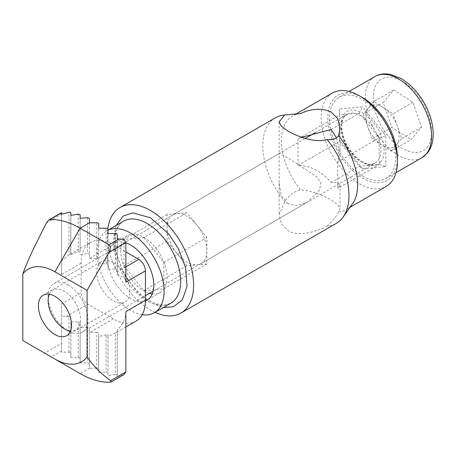 <?xml version="1.0" encoding="UTF-8"?>
<svg xmlns="http://www.w3.org/2000/svg" width="456" height="456" viewBox="0 0 456 456"><rect width="100%" height="100%" fill="white"/><g stroke="black" fill="none" stroke-linecap="round" stroke-linejoin="round"><path stroke-width="0.34" stroke-dasharray="2.28 1.71" d="M155 312.337A60.933 35.18 60 0 1 150.508 310.017A60.933 35.18 60 0 1 107.827 228.849M327.094 226.119C332.549 221.103 336.397 216.326 338.643 211.795L340.056 208.762L337.793 204.71L331.136 199.996C322.056 194.541 311.818 191.121 300.424 189.725C293.744 191.668 288.488 195.63 284.658 201.615L279.123 214.958L281.398 223.907L288.049 230.611C298.332 236.898 315.438 232.195 327.094 226.119A60.933 35.18 -120 0 0 336.34 223.337M301.855 137.296L297.99 138.903L297.99 165.414C310.359 165.534 321.406 171.228 331.136 182.503L337.645 182.685L340.056 184.783L337.759 188.379L337.759 161.863L340.056 152.065L336.488 137.849M288.049 203.821L281.124 195.265L279.129 183.187L279.209 153.49L288.049 157.901L316.829 176.842L320.944 182.793L319.582 190.152L307.333 202.202L297.54 205.616L288.049 203.821M177.025 253.365A28.124 16.234 60 0 1 167.078 227.738A28.124 16.234 60 0 1 172.904 214.867A28.124 16.234 60 0 1 177.025 213.596A28.124 16.234 60 0 1 186.966 216.258A28.124 16.234 60 0 1 196.906 225.076A28.124 16.234 60 0 1 206.853 250.703A28.124 16.234 60 0 1 201.028 263.574A28.124 16.234 60 0 1 196.906 264.845A28.124 16.234 60 0 1 186.966 262.183A28.124 16.234 60 0 1 177.025 253.365L186.966 265.734L206.853 263.956L206.853 237.445L186.966 212.707L167.078 214.485L167.078 240.996L177.025 253.365M332.356 93.041A53.899 31.122 -120 0 0 324.091 136.236A53.899 31.122 -120 0 0 359.305 183.734A53.899 31.122 -120 0 0 386.255 186.401M338.643 211.795A53.899 31.122 -120 0 0 346.486 209.361A53.899 31.122 -120 0 0 352.511 203.786M142.186 314.697A47.338 27.331 60 0 1 130.627 310.399A47.338 27.331 60 0 1 99.699 268.687A47.338 27.331 60 0 1 106.955 230.753A47.338 27.331 60 0 1 107.975 230.212M362.617 97.624A49.214 28.414 -120 0 0 327.818 117.716A49.214 28.414 -120 0 0 362.617 177.994A49.214 28.414 -120 0 0 397.415 157.901M125.873 242.786A32.809 18.941 -120 0 0 114.222 243.333A32.809 18.941 -120 0 0 109.189 269.627A32.809 18.941 -120 0 0 130.627 298.537A32.809 18.941 -120 0 0 145.418 300.926M152.258 293.915A32.809 18.941 -120 0 0 160.284 292.507A32.809 18.941 -120 0 0 165.317 266.219A32.809 18.941 -120 0 0 143.879 237.308A32.809 18.941 -120 0 0 127.475 235.684A32.809 18.941 -120 0 0 122.447 261.972A32.809 18.941 -120 0 0 143.879 290.882A32.809 18.941 -120 0 0 149.494 293.328M275.413 117.802A60.933 35.18 -120 0 0 284.658 201.615M300.424 113.572A53.899 31.122 -120 0 0 292.581 116.006A53.899 31.122 -120 0 0 300.424 189.725M331.136 182.503L359.305 166.235L379.187 164.462L337.759 188.379M297.99 165.414L339.418 141.497L359.305 166.235L362.617 168.743L385.816 166.668L379.187 164.462L379.187 137.946L359.305 113.208L339.418 114.986L339.418 141.497L339.418 139.878L362.617 168.743M297.99 138.903L339.418 114.986L339.418 108.95L339.418 139.878M331.136 129.47L359.305 113.208L362.617 106.875L339.418 108.95M337.759 161.863L379.187 137.946L385.816 135.734L362.617 106.875M385.816 166.668L385.816 135.734M167.078 214.485L123.998 239.36L143.879 237.582L186.966 212.707M143.879 237.582L163.767 262.32L206.853 237.445M163.767 262.32L163.767 288.83L143.879 290.609L123.998 265.871L123.998 239.36M167.078 240.996L123.998 265.871M163.767 288.83L206.853 263.956M186.966 265.734L143.879 290.609M380.663 161.812C375.43 169.797 359.493 164.479 350.852 151.854C341.322 140.305 337.959 119.968 344.571 113.806C349.809 105.82 365.74 111.139 374.382 123.764C383.918 135.312 387.281 155.65 380.663 161.812M68.018 284.932A28.124 16.234 60 0 1 86.389 309.715A28.124 16.234 60 0 1 82.08 332.247A28.124 16.234 60 0 1 68.018 330.856L68.018 330.856A28.124 16.234 60 0 1 48.131 296.417A28.124 16.234 60 0 1 53.956 283.541A28.124 16.234 60 0 1 68.018 284.932M49.368 294.2A22.925 13.235 60 0 1 64.342 291.298A22.925 13.235 60 0 1 80.239 315.541A22.925 13.235 60 0 1 70.549 330.891M64.701 328.941L68.018 330.856L64.701 328.941M362.617 176.079A46.871 27.058 -120 0 0 386.055 178.399A46.871 27.058 -120 0 0 393.237 140.841A46.871 27.058 -120 0 0 362.617 99.539A46.871 27.058 -120 0 0 339.184 97.219A46.871 27.058 -120 0 0 331.996 134.776A46.871 27.058 -120 0 0 362.617 176.079M412.879 102.321L392.992 113.8L383.405 107.662A23.53 13.583 -120 0 0 382.504 107.114A23.53 13.583 -120 0 0 368.568 107.793A23.53 13.583 -120 0 0 367.667 126.454A23.53 13.583 -120 0 0 381.604 144.991L391.197 151.13L411.078 139.65L421.572 127.121L412.879 102.321L393.693 90.049L383.205 102.571L391.898 127.372L411.078 139.65M391.197 151.13L396.441 144.865A23.53 13.583 60 0 1 382.504 145.538A23.53 13.583 60 0 1 381.604 144.991L372.01 138.858L363.318 114.051L383.205 102.571M391.898 127.372L372.01 138.858M421.572 127.121L401.685 138.601L397.341 126.204A23.53 13.583 -120 0 0 383.405 107.662L373.812 101.528L393.693 90.049M373.812 101.528L363.318 114.051M401.685 138.601L396.441 144.865A23.53 13.583 -120 0 0 397.341 126.204L392.992 113.8M113.276 262.627A23.433 13.532 -120 0 0 101.563 261.47A23.433 13.532 -120 0 0 97.966 280.246A23.433 13.532 -120 0 0 113.276 300.897A23.433 13.532 -120 0 0 124.995 302.06A23.433 13.532 -120 0 0 128.586 283.279A23.433 13.532 -120 0 0 113.276 262.627M136.008 321.138A45.463 26.248 60 0 1 113.276 318.887L87.757 304.152A9.376 5.409 -120 0 1 81.128 292.672L81.128 263.203A45.463 26.248 60 0 1 90.544 242.392A45.463 26.248 60 0 1 113.276 244.644L125.873 251.911M117.255 274.979L117.255 238.904L117.255 274.979C122.681 276.342 125.554 278.73 125.873 282.144M125.873 311.613C125.816 318.237 122.943 324.427 117.255 330.178L117.255 376.833L123.929 374.621M117.255 330.178L117.255 374.496L115.379 374.273L115.379 333.034L117.255 331.86M115.379 333.034L107.975 336.568L107.975 334.898L107.975 372.637L106.1 372.05L106.1 334.858L107.975 334.898M106.1 334.858L98.695 336.437L98.695 333.182L98.695 369.046C98.633 368.539 98.006 368.231 96.82 368.129L96.82 332.413C98.006 332.47 98.633 332.726 98.695 333.182M96.82 332.413L89.416 332.663L89.416 328.388L89.416 363.979A1.875 1.083 0 0 0 87.541 362.896L87.541 327.305A1.875 1.083 180 0 1 89.416 328.388M107.975 269.137L107.975 233.546L107.975 269.137L115.379 269.137L115.379 233.546M117.255 270.22A1.875 1.083 0 0 0 115.379 269.137M89.416 218.68L89.416 258.421L96.82 258.421L96.82 222.83M98.695 259.504L98.695 228.188L98.695 259.504A1.875 1.083 0 0 0 96.82 258.421M98.695 263.779L106.1 263.779L106.1 228.188M107.975 264.862A1.875 1.083 0 0 0 106.1 263.779M89.416 254.391C89.137 253.81 88.51 253.553 87.541 253.627L87.541 217.757M81.128 263.203L61.577 274.495L61.577 260.906L68.981 254.95L68.981 212.308M68.981 254.95L70.857 253.77L70.857 254.516L70.857 215.346L70.691 253.861L90.544 242.392M70.857 254.516L78.261 251.906L78.261 214.166M80.136 251.946L80.136 218.264L80.136 251.946L78.261 251.906M80.136 254.642L87.541 253.627M22.8 340.507L44.671 353.138L61.577 343.379L61.577 303.958L81.128 292.672M61.577 274.495L61.577 214.189L46.347 222.984M70.857 353.263L70.857 357.538L78.261 357.538L78.261 321.947L70.857 321.947L70.857 317.672L70.857 353.263A1.875 1.083 0 0 0 68.981 352.18L61.577 352.18L61.577 303.958M68.981 352.18L68.981 316.589A1.875 1.083 180 0 1 70.857 317.672M68.981 316.589L61.577 316.105M87.541 327.305L80.136 327.305L80.136 323.03L80.136 358.621A1.875 1.083 0 0 0 78.261 357.538M78.261 321.947A1.875 1.083 180 0 1 80.136 323.03M89.416 363.979L89.416 368.254L80.136 373.612L44.671 353.138M117.255 374.496L117.255 376.833M113.276 318.887L89.416 332.663L89.416 368.254L96.82 368.129M98.695 369.046L98.695 372.814L106.1 372.05M107.975 372.637L107.975 375.738L115.379 374.273M61.577 260.906L61.577 214.246M61.577 343.379L61.577 352.18M80.136 358.621L80.136 362.896L87.541 362.896M107.975 336.568L107.975 375.738M70.857 357.538L70.857 321.947M80.136 362.896L80.136 327.305M98.695 336.437L98.695 372.814M89.416 222.83L89.416 258.421L113.276 244.644M123.525 221.183A47.338 27.331 -120 0 0 116.269 259.116A47.338 27.331 -120 0 0 147.197 300.835A47.338 27.331 -120 0 0 170.863 303.177L165.91 304.836C161.304 305.52 155.849 304.112 149.54 300.601C130 290.261 112.239 256.819 115.328 236.573C116.422 228.684 119.153 223.554 123.525 221.183M116.052 225.503L113.806 236.259L114.673 249.175L124.294 274.934L138.139 293.134L150.508 302.744L163.39 307.492M344.303 116.611A28.124 16.234 -120 0 0 343.476 139.61A28.124 16.234 -120 0 0 360.964 161.726A28.124 16.234 -120 0 0 375.02 163.117A28.124 16.234 -120 0 0 377.619 160.922A28.124 16.234 -120 0 0 378.446 137.923A28.124 16.234 -120 0 0 360.964 115.801A28.124 16.234 -120 0 0 346.902 114.41A28.124 16.234 -120 0 0 344.303 116.611M426.822 147.345C432.459 143.087 436.181 120.139 418.312 95.828C400.015 72.037 381.632 75.485 377.956 82.354C372.313 86.606 368.596 109.554 386.46 133.864C404.763 157.656 423.145 154.213 426.822 147.345M374.974 76.551A46.871 27.058 -120 0 0 370.648 80.216A46.871 27.058 -120 0 0 369.274 118.554A46.871 27.058 -120 0 0 398.413 155.41A46.871 27.058 -120 0 0 421.846 157.736M125.873 266.84L117.255 271.816M110.569 382.122L122.447 375.265M66.217 316.589L87.757 304.152M61.577 351.029L51.3 356.962M279.123 122.008L279.123 153.661M279.123 183.187L279.123 214.958M172.904 214.867L279.209 153.49M350.008 207.326L346.486 209.361M127.475 235.684L114.222 243.333M340.056 128.079L340.056 152.065M340.056 184.783L340.056 208.762M201.028 263.574L307.333 202.202M296.087 113.983L292.581 116.006M107.975 230.166L106.955 230.753M160.284 292.507L147.031 300.162M315.13 132.753L346.902 114.41L344.713 116.269C339.002 121.832 341.8 140.63 352.038 152.652C361.323 162.786 368.984 166.28 375.02 163.117L153.136 291.224M82.08 332.247L145.424 295.676M386.055 178.399L396.047 172.63M53.956 283.541L305.355 138.396M48.131 300.658L48.131 296.417M339.184 97.219L349.176 91.445M43.229 295.146L101.563 261.47M125.873 326.992L116.149 332.601M66.667 335.736L124.995 302.06"/><path stroke-width="0.68" d="M327.094 139.525C315.421 143.167 298.315 136.948 288.049 131.111L281.403 126.283L279.123 121.889L284.658 115.02L300.424 113.572C311.779 108.414 322.016 107.878 331.136 111.976L337.793 118.822L340.056 128.079L338.643 135.637C336.414 138.841 332.567 140.134 327.094 139.525A60.933 35.18 -120 0 1 343.157 217.033A60.933 35.18 -120 0 1 336.34 223.337L180.975 313.038A60.933 35.18 60 0 1 155 312.337M107.827 228.849A60.933 35.18 60 0 1 120.048 207.503A60.933 35.18 60 0 1 150.508 210.518A60.933 35.18 60 0 1 190.317 264.212A60.933 35.18 60 0 1 180.975 313.038M336.488 137.849L331.136 129.47L301.855 137.296M350.008 207.326L386.255 186.401A53.899 31.122 -120 0 0 397.415 161.726A53.899 31.122 -120 0 0 359.305 95.714L359.305 95.714A53.899 31.122 -120 0 0 332.356 93.041L296.087 113.983M343.157 217.033L352.511 203.786A53.899 31.122 -120 0 0 338.643 135.637M107.975 230.212A47.338 27.331 60 0 1 130.627 233.096A47.338 27.331 60 0 1 161.549 274.814A47.338 27.331 60 0 1 154.293 312.748A47.338 27.331 60 0 1 142.186 314.697M397.415 161.726L397.415 157.901A49.214 28.414 -120 0 0 362.617 97.624L359.305 95.714L362.617 97.624M145.418 300.926A32.809 18.941 -120 0 0 147.031 300.162A32.809 18.941 -120 0 0 152.059 273.874A32.809 18.941 -120 0 0 130.627 244.957A32.809 18.941 -120 0 0 125.873 242.786M284.658 115.02A60.933 35.18 -120 0 0 284.276 115.054A60.933 35.18 -120 0 0 275.413 117.802L120.048 207.503M149.494 293.328A32.809 18.941 -120 0 0 152.258 293.915M70.549 330.891A22.925 13.235 60 0 1 64.342 328.736L64.701 328.941L64.342 328.736A22.925 13.235 60 0 1 48.131 300.658A22.925 13.235 60 0 1 49.368 294.2M54.948 296.309A23.433 13.532 -120 0 0 43.229 295.146A23.433 13.532 -120 0 0 39.638 313.922A23.433 13.532 -120 0 0 54.948 334.573A23.433 13.532 -120 0 0 66.667 335.736A23.433 13.532 -120 0 0 70.258 316.954A23.433 13.532 -120 0 0 54.948 296.309M87.096 356.923A53.432 30.848 60 0 1 54.948 359.066L80.136 373.612A89.051 51.414 -120 0 0 110.569 382.122L111.184 381.98L110.637 380.714C101.221 373.874 93.377 365.946 87.096 356.923L87.096 290.375L108.967 252.487L125.873 242.729L125.873 282.144L145.424 270.858L145.424 300.322A45.463 26.248 60 0 1 136.008 321.138L125.873 326.992M145.424 300.322L125.873 311.613L125.873 371.919L110.637 380.714M125.873 251.911L138.795 259.378A9.376 5.409 60 0 1 145.424 270.858M125.873 242.729C125.451 240.42 123.24 239.143 119.244 238.904L108.967 244.832C110.757 246.354 110.757 248.902 108.967 252.487M117.255 238.904L117.255 234.629L117.255 238.904L119.244 238.904M87.096 290.375L54.948 271.816L80.136 228.188L108.967 244.832M54.948 359.066L22.8 340.507L22.8 273.959A53.432 30.848 60 0 1 54.948 271.816M111.19 381.98L123.929 374.621L125.873 371.919M117.255 234.629A1.875 1.083 180 0 0 115.379 233.546L107.975 233.546L107.975 229.271A1.875 1.083 180 0 0 106.1 228.188L98.695 228.188L98.695 223.913A1.875 1.083 180 0 0 96.82 222.83L89.416 222.83L80.136 228.188A89.051 51.414 -120 0 0 49.698 219.672L48.838 219.963L46.347 222.984L33.755 248.258C29.138 257.982 25.485 266.549 22.8 273.959M89.416 222.83L89.416 218.68C89.137 218.048 88.515 217.74 87.541 217.757L80.136 218.264L80.136 214.759L78.261 214.166L70.857 215.346L70.857 212.536L68.981 212.308L61.577 214.246L61.577 212.604L48.832 219.963M49.698 219.672L61.577 212.815L61.577 214.189M70.857 212.536L70.857 215.346M107.975 229.271L107.975 233.546M80.136 214.759L80.136 218.264M98.695 223.913L98.695 228.188M154.293 312.748L170.863 303.177A47.338 27.331 -120 0 0 178.119 265.244A47.338 27.331 -120 0 0 147.197 223.531A47.338 27.331 -120 0 0 123.525 221.183L107.975 230.166M163.39 307.492L173.422 306.728L182.286 300.019L187.045 286.328L185.615 267.826L178.655 249.164L168.942 234.15L150.508 217.791L132.742 212.815L123.245 216.007L116.052 225.503M398.413 78.877A46.871 27.058 -120 0 0 374.974 76.551C378.303 74.659 381.98 73.769 385.998 73.878L390.193 74.334L401.166 78.563C410.064 83.847 417.599 91.73 423.784 102.212C434.397 120.281 436.723 142.021 427.158 153.25L421.846 157.736A46.871 27.058 -120 0 0 426.178 154.071A46.871 27.058 -120 0 0 427.551 115.733A46.871 27.058 -120 0 0 398.413 78.877M138.795 259.378L125.873 266.84M285.633 114.929L284.276 115.054M145.424 295.676L153.136 291.224M396.047 172.63L421.846 157.736M305.355 138.396L315.13 132.753M349.176 91.445L374.974 76.551"/></g></svg>
